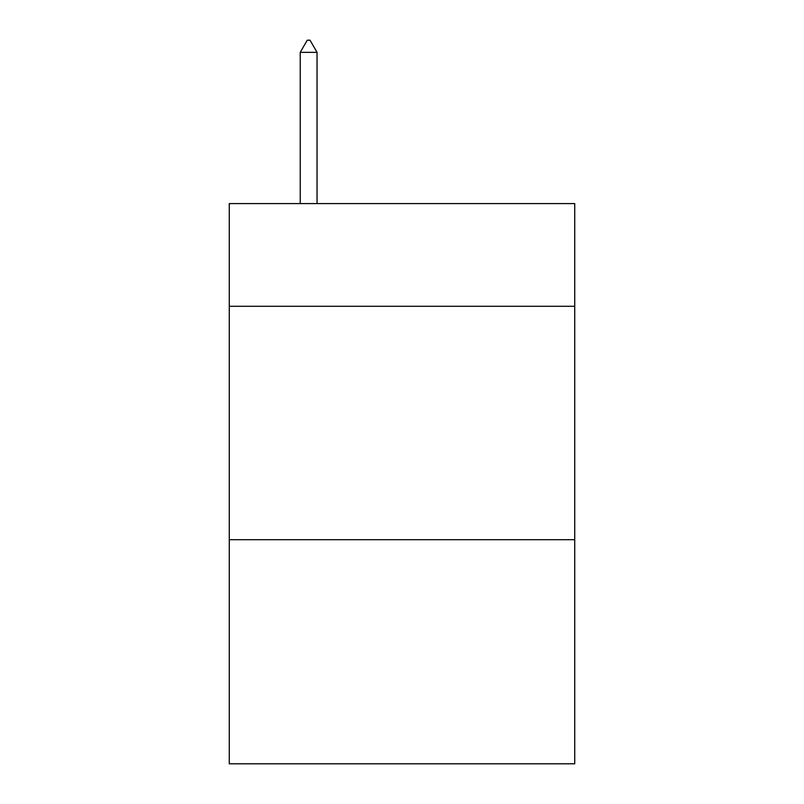 <?xml version="1.0" encoding="UTF-8"?>
<svg xmlns="http://www.w3.org/2000/svg" width="804" height="804" viewBox="0 0 804 804"><rect width="100%" height="100%" fill="white"/><g stroke="black" fill="none" stroke-linecap="round" stroke-linejoin="round"><path stroke-width="1.21" d="M574.729 306.294L574.729 203.593L229.271 203.593L229.271 306.294L574.729 306.294L574.729 763.8L229.271 763.8L229.271 306.294M574.729 539.715L229.271 539.715M317.037 52.34L310.032 40.2L307.228 40.2L300.234 52.34L317.037 52.34L317.037 203.593M300.234 52.34L300.234 203.593"/></g></svg>
